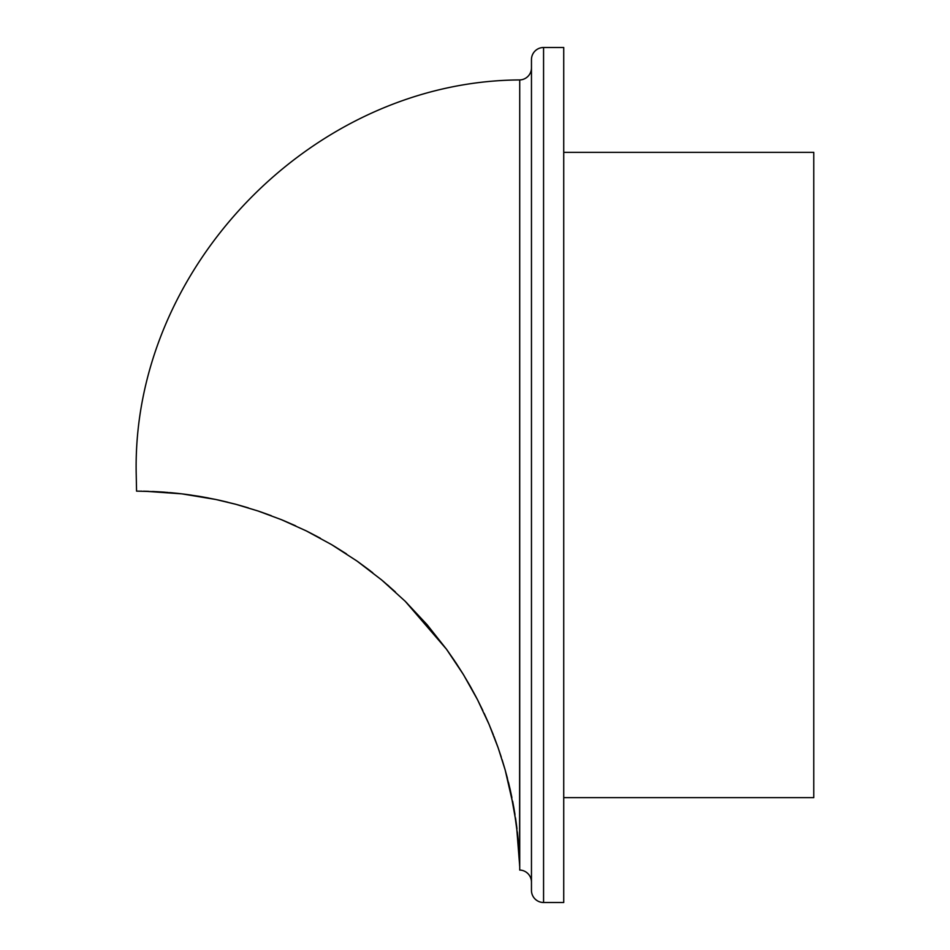 <?xml version="1.0" encoding="UTF-8"?>
<svg xmlns="http://www.w3.org/2000/svg" width="950" height="950" viewBox="0 0 950 950"><rect width="100%" height="100%" fill="white"/><g stroke="black" fill="none" stroke-linecap="round" stroke-linejoin="round"><path stroke-width="1.43" d="M519.282 856.306L519.436 859.738M518.771 847.685L519.056 852.091M517.809 836.428L518.332 842.009M516.194 822.736L516.966 828.744M513.677 806.776L514.971 814.423M509.984 788.738L511.884 797.501M504.782 768.621L507.442 778.335M497.776 746.759L501.291 757.174M488.68 723.484L493.192 734.469M477.114 698.939L482.838 710.529M463.042 673.989L470.024 685.829M406.41 602.466L446.108 648.707M446.726 649.539L454.67 660.951M382.886 580.972L395.402 591.969M357.699 561.557L372.733 572.743M332.013 544.872L346.216 553.731M306.969 531.24L320.364 538.234M282.518 520.137L295.058 525.564M259.219 511.385L270.857 515.541M237.5 504.747L248.188 507.834M217.384 499.819L227.181 502.075M199.369 496.363L208.086 497.919M183.54 494.059L191.188 495.093M169.527 492.575L176.558 493.264M153.793 491.53L164.623 492.183M144.459 491.221L148.449 491.328M531.466 67.842A12.101 12.101 0 0 1 519.721 79.942C312.752 80.987 131.124 268.09 136.23 475C131.124 268.09 312.752 80.987 519.721 79.942A12.101 12.101 0 0 0 531.466 67.842M519.721 870.057A12.101 12.101 0 0 1 531.466 882.158A12.101 12.101 0 0 0 519.721 870.057L519.721 79.942L519.591 864.749M531.466 61.596L531.466 890.399A12.101 12.101 0 0 0 543.566 902.5L543.566 47.5A12.101 12.101 0 0 0 531.466 59.601L531.466 888.404M563.73 797.644L813.77 797.644L813.77 152.356L563.73 152.356L813.77 152.356L813.77 797.644L563.73 797.644M136.551 491.138L136.23 475L136.551 491.138L137.845 491.138L136.574 491.138M138.581 491.138L139.448 491.15L138.581 491.138M144.626 491.221L181.901 493.858L215.888 499.498L236.146 504.379L258.044 510.993L281.497 519.709L306.233 530.872L331.467 544.552L356.974 561.034L381.71 579.999L405.258 601.326L446.5 649.242L463.422 674.583L477.529 699.746L489.096 724.446L498.18 747.911L505.162 769.939L510.316 790.21L516.432 824.493L519.602 864.939L517.999 838.28L513.962 808.403L505.162 769.939L498.18 747.911L489.096 724.446L477.529 699.746L463.422 674.583L446.5 649.242L427.108 624.708L405.258 601.326L381.71 579.999L356.974 561.034L331.467 544.552L306.233 530.872L281.497 519.709L258.044 510.993L235.766 504.272M141.728 491.174L140.517 491.162M153.852 491.542L152.594 491.483M169.717 492.599L171.677 492.777M183.754 494.095L182.115 493.893M199.749 496.434L198.158 496.161M202.409 496.886L216.351 499.593M237.868 504.842L236.586 504.497M259.694 511.551L258.614 511.183M283.076 520.362L282.174 519.982M358.744 562.293L357.972 561.735M463.386 674.536L456.083 663.053M477.458 699.616L470.772 687.159M488.918 724.031L484.144 713.307M497.966 747.294L493.929 736.345M504.913 769.096L502.111 759.727M510.043 789.023L508.452 782.325M513.701 806.954L512.632 801.206M516.206 822.854L515.506 817.926M517.821 836.523L517.346 831.962M518.783 847.732L518.581 845.072M531.466 59.601A12.101 12.101 0 0 1 543.566 47.5L563.73 47.5L563.73 902.5L543.566 902.5L563.73 902.5L563.73 47.5L543.566 47.5L543.566 902.5A12.101 12.101 0 0 1 531.466 890.399M136.883 491.138L156.904 491.684L181.901 493.858L215.888 499.498L236.146 504.379M148.556 491.328L143.462 491.197M164.018 492.136L156.524 491.673M176.629 493.264L181.818 493.858M191.271 495.104L185.464 494.309M208.525 498.014L201.257 496.684M227.869 502.241L219.414 500.258M248.425 507.906L239.079 505.186M271.332 515.719L260.775 511.919M295.747 525.884L283.967 520.731M320.197 538.139L308.346 531.929M346.512 553.933L333.319 545.656M370.215 570.784L358.387 562.044M389.227 586.423L387.315 584.761M462.745 673.502L455.24 661.794M476.259 697.288L469.989 685.758M493.394 734.991L493.121 734.291M171.594 492.765L181.783 493.846M185.321 494.285L181.949 493.869M181.759 493.846L172.199 492.824M198.609 496.244L185.879 494.356M215.745 499.463L201.756 496.767M200.818 496.613L199.868 496.446M235.6 504.224L219.771 500.341M463.6 674.892L462.531 673.146M488.644 723.401L487.825 721.501M168.15 492.468L157.071 491.696M215.721 499.463L197.933 496.126M447.83 651.082L446.025 648.589M464.218 675.913L462.781 673.55M478.111 700.886L476.805 698.333M489.499 725.42L488.621 723.33M498.465 748.731L497.848 746.973M505.364 770.676L504.937 769.168M510.459 790.828L510.174 789.557M514.057 808.937L513.855 807.821M516.491 824.944L516.361 823.994M518.035 838.648L517.952 837.852M519.626 866.02L519.591 864.773M477.541 699.77L478.111 700.898M197.849 496.114L199.702 496.423"/></g></svg>
